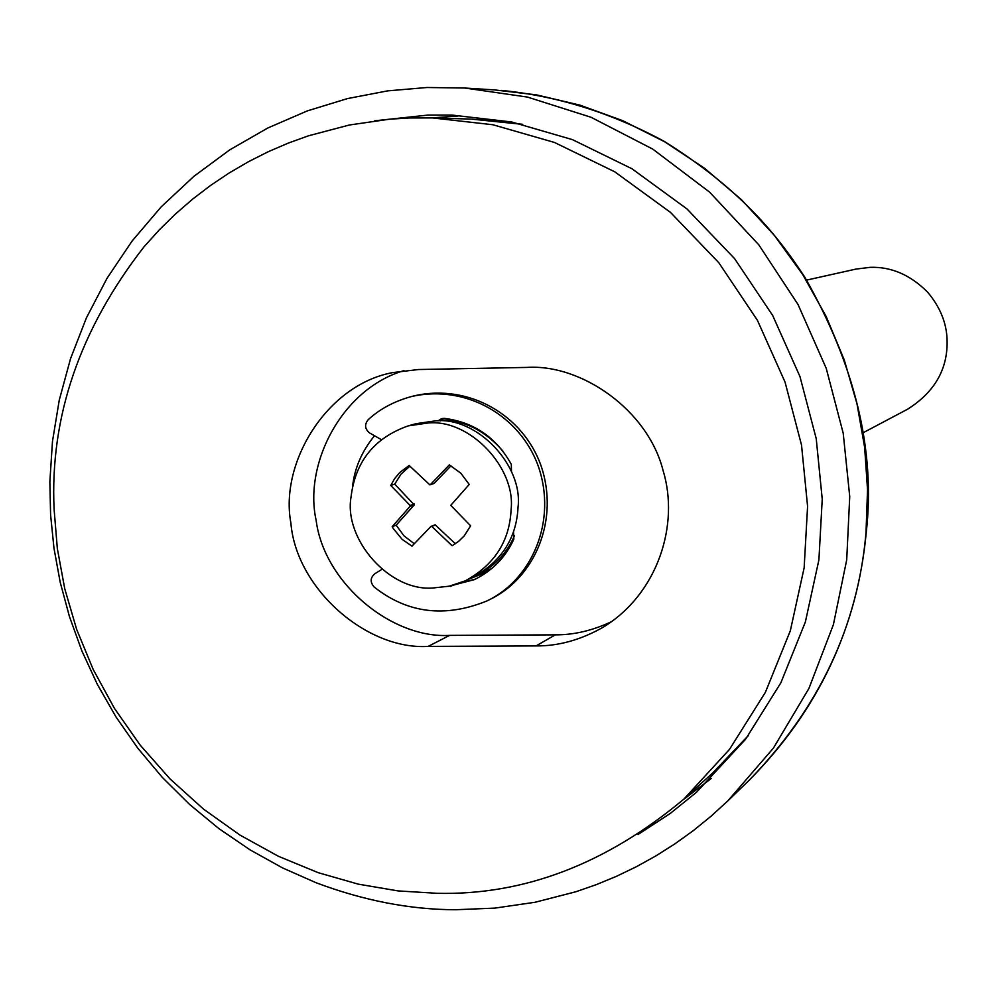 <?xml version="1.0" encoding="UTF-8"?>
<svg xmlns="http://www.w3.org/2000/svg" width="997" height="997" viewBox="0 0 997 997"><rect width="100%" height="100%" fill="white"/><g stroke="black" fill="none" stroke-linecap="round" stroke-linejoin="round"><path stroke-width="1.5" d="M144.042 246.782L159.321 229.846L175.584 213.894L192.733 199.039L210.691 185.342L229.347 172.867L248.565 161.651L268.255 151.718L288.295 143.094L308.559 135.779L349.336 125.011L389.777 119.166L409.63 117.97L432.548 117.933L492.854 124.737L554.519 142.471L614.75 171.808L670.483 212.386L718.8 262.71L757.421 320.311L785.063 382.138L801.526 445.073L807.582 506.351L804.143 567.841L790.334 630.74L765.409 692.279L729.505 749.37L683.892 799.096C606.039 864.075 523.674 895.48 436.761 893.3L398.027 890.907L358.259 884.14L318.143 872.662L278.437 856.298L239.965 835.075L203.6 809.178L170.113 779.006L140.216 745.17L114.456 708.393L93.207 669.498L76.644 629.344L64.755 588.791L57.34 548.587L54.112 509.38C49.763 416.945 79.748 329.409 144.042 246.782M403.997 370.61C341.635 388.942 303.636 464.141 316.124 520.26C324.1 583.108 391.709 638.865 449.635 635.388L555.304 634.852C574.01 634.964 592.916 630.49 612.021 621.43M428.124 646.405L536.074 645.919C558.569 646.118 580.964 639.862 603.285 627.163C658.182 593.502 679.568 524.26 663.092 470.547C647.813 409.929 581.251 363.818 526.865 367.419L418.441 369.526L392.644 372.616C326.742 384.792 279.534 462.882 290.875 522.939C296.196 588.704 366.771 650.268 428.124 646.405L449.635 635.388M381.851 569.399L375.096 573.574C370.199 577.599 369.899 582.086 374.199 587.046C407.499 613.367 445.111 617.978 487.047 600.892C531.837 579.643 557.51 521.182 538.181 465.886C520.222 416.322 466.795 384.119 411.624 396.494C394.363 401.193 379.894 408.92 368.192 419.7C364.291 424.61 364.815 429.059 369.762 433.059L381.24 439.577M448.027 586.435L474.31 579.656C492.555 570.67 505.728 557.161 513.829 539.14L513.53 531.812M511.473 471.805L511.324 464.353C496.332 437.521 474.036 422.192 444.45 418.379L441.634 418.64L438.019 420.884M487.035 600.892L489.751 599.546C534.429 578.36 560.027 520.073 540.76 464.938C522.852 415.525 469.587 383.421 414.553 395.759L411.624 396.494M453.448 585.152L475.681 579.008M443.092 418.366L440.188 420.946M638.005 834.526L670.345 813.378L696.442 792.328L745.544 739.288L780.863 682.795L805.364 621.991L818.898 559.89L822.238 499.198L816.231 438.692L799.968 376.567L772.7 315.526L734.602 258.647L686.945 208.909L631.961 168.755L572.49 139.642L511.573 121.958L451.928 115.066L428.012 115.066L374.66 120.811M427.052 87.499L387.609 90.877L347.467 98.591L307.275 110.916L267.769 128.015L229.734 149.874L193.954 176.282L161.165 206.89L132.003 241.149L106.978 278.375L86.44 317.819L70.538 358.646L59.272 400.071L52.48 441.359L49.85 481.825L50.598 514.838L53.975 548.213L60.194 582.223L69.441 616.545L81.804 650.742L97.357 684.403L116.063 717.042L137.798 748.211L162.374 777.461L189.517 804.367L218.866 828.594L250.035 849.843L282.575 867.926L316.037 882.719C363.643 900.627 410.153 909.638 455.554 909.738L494.824 908.117L535.152 902.248L575.917 891.742L596.243 884.663L616.395 876.351L636.26 866.779L655.764 855.974L674.77 843.948L693.189 830.725L710.911 816.344L727.847 800.878L773.398 748.136L808.928 688.428L833.392 624.645L846.715 559.803L849.731 496.543L843.213 433.246L826.226 368.317L798.011 304.471L758.742 244.751L709.615 192.147L652.786 149.126L591.059 117.272L527.45 97.07L464.739 88.023L427.052 87.499M351.056 496.867C343.516 539.29 389.765 592.093 433.496 587.931L449.298 586.174L465.312 580.815C494.338 564.975 509.604 541.271 511.087 509.691C516.072 467.767 469.537 418.528 427.738 423.027L408.147 425.893C374.386 437.833 355.356 461.499 351.056 496.867M465.312 580.815L472.615 577.425C501.441 561.71 516.596 538.181 518.066 506.85C523.026 465.25 476.84 416.41 435.353 420.871L415.899 423.713L408.147 425.893M474.161 576.69L475.719 575.992C493.428 567.517 506.364 554.07 514.527 535.663M502.824 450.98C484.953 430.53 464.34 420.186 440.973 419.961M862.966 432.835L907.619 409.194C935.036 391.846 948.184 368.491 947.063 339.154C946.402 322.43 939.909 306.764 927.609 292.158C910.411 274.91 891.293 266.635 870.244 267.333L855.924 269.09L806.623 280.107M409.879 466.172L401.056 474.098L394.7 484.143L414.278 504.868L396.158 525.182L392.207 526.665L393.192 528.41L402.127 539.365L411.998 546.144L430.928 526.441L435.141 524.821L455.367 543.764M396.158 525.182L403.922 535.788L414.303 543.751M450.993 465.811L434.119 483.42L429.894 484.878L409.156 465.487L399.76 472.516L394.65 478.597L390.749 485.464L410.515 505.84L392.207 526.665M435.564 524.945L431.763 526.428L452.102 545.745L458.583 541.396L464.253 535.838L470.634 525.818L450.769 505.354L469.226 484.43L460.726 473.089L449.311 464.914L430.305 484.741M435.141 524.821L431.763 526.428M414.278 504.868L410.403 506.277M414.391 504.445L410.515 505.84M414.253 504.021L410.378 505.417M394.7 484.143L390.749 485.464M683.892 799.096L712.73 772.937L748.249 735.674M522.69 124.363L471.481 119.104L432.548 117.933M555.304 634.852L536.074 645.919M452.788 585.339L450.258 586.498M683.095 799.818L711.285 778.433M457.935 116.038L431.502 117.908M501.466 90.403C557.373 95.936 611.672 112.948 664.363 141.449C737.568 187.399 775.143 231.566 804.803 277.191C855.027 365.214 875.516 450.17 866.293 532.062C857.37 627.562 818.338 710.263 749.208 780.19L749.208 780.19C819.185 708.182 858.118 625.568 866.019 532.373L867.54 489.751L864.648 447.391L857.009 403.885L844.272 359.967L826.214 316.597L802.859 274.748L774.42 235.454L741.419 199.662L704.53 168.231L664.65 141.761L622.726 120.674L579.793 105.096L536.772 94.927L494.537 89.904L464.826 88.035M469.487 578.871L487.608 571.792L483.196 574.023M352.577 486.299C354.633 467.979 361.948 451.13 374.511 435.751M476.927 119.304L522.278 124.264M747.999 736.023L712.73 772.937M749.208 780.19L727.847 800.878M491.708 568.589L475.719 575.992"/></g></svg>
